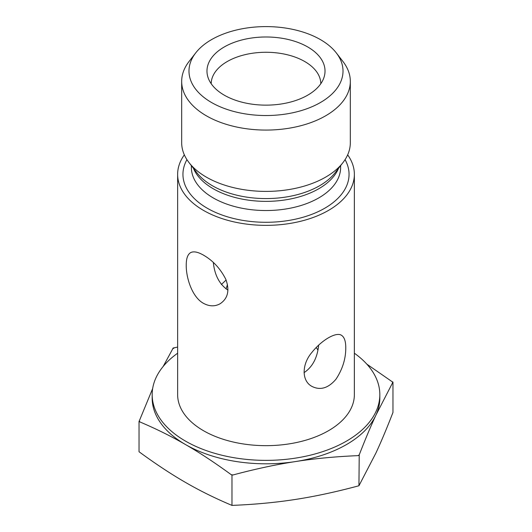 <?xml version="1.0" encoding="UTF-8"?>
<svg xmlns="http://www.w3.org/2000/svg" width="532" height="532" viewBox="0 0 532 532"><rect width="100%" height="100%" fill="white"/><g stroke="black" fill="none" stroke-linecap="round" stroke-linejoin="round"><path stroke-width="0.8" d="M195.696 52.914L189.026 61.519A84.322 48.678 0 0 0 181.678 81.389L181.678 142.722A84.322 48.678 0 0 0 189.026 162.593A84.322 48.678 0 0 0 325.624 177.143A84.322 48.678 0 0 0 342.974 162.593A84.322 48.678 0 0 0 350.322 142.722L350.322 81.389A84.322 48.678 0 0 0 342.974 61.519L336.304 52.914A77.014 44.469 180 0 1 309.677 107.69A77.014 44.469 180 0 1 211.543 102.51A77.014 44.469 180 0 1 195.696 52.914A77.014 44.469 180 0 1 266 26.6A77.014 44.469 180 0 1 336.304 52.914M184.338 154.845A88.365 51.019 0 0 0 177.635 174.336A88.365 51.019 0 0 0 203.517 210.413A88.365 51.019 0 0 0 299.815 221.472A88.365 51.019 0 0 0 354.365 174.336A88.365 51.019 0 0 0 347.662 154.845M307.735 95.162A59.025 34.075 180 0 1 248.703 103.647A59.025 34.075 180 0 1 208.045 77.519A59.025 34.075 180 0 1 266 36.987A59.025 34.075 180 0 1 323.955 77.519A59.025 34.075 180 0 1 307.735 95.162M320.809 83.717A54.809 31.641 0 0 0 266 52.269A54.809 31.641 0 0 0 211.191 83.717M181.678 81.389A84.322 48.678 0 0 0 206.376 115.816A84.322 48.678 0 0 0 325.624 115.816A84.322 48.678 0 0 0 350.322 81.389M317.843 349.956A54.809 31.641 0 0 0 316.194 347.509M227.955 290.04L227.244 289.654C219.217 283.835 214.576 274.778 213.332 262.489M226.1 280.045L221.385 284.487M318.668 345.102C317.365 357.856 312.49 367.04 304.045 372.653M345.767 347.755C345.827 358.728 342.568 369.208 335.985 379.196C328.344 388.194 320.331 390.601 311.958 386.412C301.558 380.965 301.558 364.393 311.958 352.33C321.82 339.955 336.171 331.669 341.471 335.293C344.344 337.089 345.773 341.245 345.767 347.755M226.1 288.929L227.443 284.487M203.517 255.161C213.006 260.627 220.448 268.7 225.827 279.367C229.831 290.465 227.902 298.605 220.042 303.792C214.888 306.632 209.382 306.485 203.517 303.353C192.178 297.202 186.067 277.917 186.233 265.135C186.227 258.625 187.656 254.476 190.529 252.68C193.535 251.077 197.864 251.909 203.517 255.161M358.94 455.365L357.903 455.645A130.905 75.577 0 0 0 359.22 454.88L358.94 485.756L375.951 452.965C381.231 441.6 386.904 428.1 392.962 412.46L392.962 382.062L375.951 415.093C370.771 426.232 365.198 439.492 359.22 454.88M231.979 475.003L231.221 474.684A130.905 75.577 0 0 0 233.023 474.963L231.979 475.003L231.979 505.4C254.589 504.489 275.749 502.501 295.46 499.435C315.177 496.403 336.337 491.847 358.94 485.756M139.038 421.344L139.317 420.865A130.905 75.577 0 0 0 139.803 421.903L139.038 421.344L139.038 451.741C155.59 463.884 171.078 474.112 185.508 482.424C199.939 490.777 215.433 498.437 231.979 505.4M174.097 348.001A130.905 75.577 0 0 0 172.78 348.766L173.06 348.048L177.635 347.07M231.221 474.684C214.895 462.747 199.66 452.699 185.508 444.559A113.828 65.722 0 0 0 295.46 461.57C276.128 464.529 255.313 468.998 233.023 474.963M177.635 353.215A113.828 65.722 0 0 0 152.172 394.644L152.172 398.089A113.828 65.722 0 0 0 185.508 444.559C171.357 436.36 156.122 428.812 139.803 421.903M139.317 420.865L152.664 388.54M163.158 366.475L172.78 348.766M357.903 455.645C335.606 456.576 314.791 458.551 295.46 461.57A113.828 65.722 0 0 0 375.951 415.093A113.828 65.722 0 0 0 379.828 398.089L379.828 394.644A113.828 65.722 0 0 0 354.365 353.215M392.683 382.781A130.905 75.577 0 0 0 392.197 381.743L392.962 382.062M366.821 364.134L392.197 381.743M152.172 394.644A113.828 65.722 0 0 0 266 460.366A113.828 65.722 0 0 0 379.828 394.644M177.635 174.336L177.635 394.644A88.365 51.019 0 0 0 203.517 430.721A88.365 51.019 0 0 0 299.815 441.779A88.365 51.019 0 0 0 354.365 394.644L354.365 174.336M193.402 168.238A74.62 43.085 0 0 0 245.658 199.733A74.62 43.085 0 0 0 318.768 188.747A74.62 43.085 0 0 0 338.598 168.238M342.974 162.593L335.153 172.694A75.75 43.737 180 0 1 319.566 185.761A75.75 43.737 180 0 1 196.847 172.694L189.026 162.593M340.62 165.632L340.62 167.454A74.62 43.085 180 0 1 318.768 197.917A74.62 43.085 180 0 1 237.445 207.254A74.62 43.085 180 0 1 191.38 167.454L191.38 165.632M186.938 159.647A83.052 47.953 0 0 0 222.702 215.254A83.052 47.953 0 0 0 324.726 208.245A83.052 47.953 0 0 0 345.062 159.647"/></g></svg>
